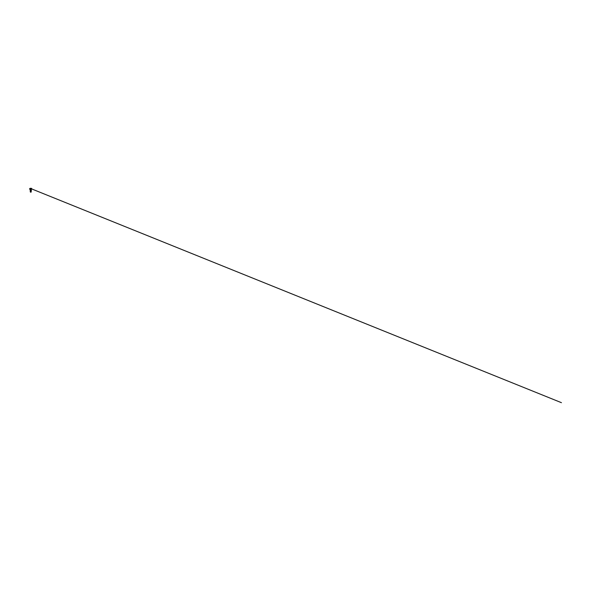 <?xml version="1.0" encoding="UTF-8"?>
<svg xmlns="http://www.w3.org/2000/svg" width="591" height="591" viewBox="0 0 591 591"><rect width="100%" height="100%" fill="white"/><g stroke="black" fill="none" stroke-linecap="round" stroke-linejoin="round"><path stroke-width="0.89" d="M30.769 188.322L30.134 188.315L30.769 188.322M31.301 188.344L30.643 188.352M31.286 188.854L30.267 188.854M30.769 188.869L29.565 188.869L30.769 188.869M31.175 190.176L30.355 190.435L31.183 190.708L30.355 190.982L31.183 191.255L30.355 191.514L31.16 191.757L30.414 192.009L30.806 192.141A2.43 2.43 0 0 0 30.769 192.134L31.16 191.757L30.437 192.149L31.101 191.698L30.518 191.477L31.109 191.129L30.422 190.856L31.109 190.583L30.422 190.309L31.109 190.036L30.4 189.615M30.769 189.113L29.565 189.113L30.769 189.113M30.4 189.408L30.769 189.415M30.207 191.462L31.234 191.743L30.762 192.149L31.101 191.698L30.429 191.558M30.762 192.149L30.769 191.262L30.769 192.149A2.43 2.43 0 0 0 30.459 192.149M31.138 189.548L30.355 189.888L31.109 190.583M30.769 191.388L30.355 191.514L31.16 191.757L30.739 192.149L31.16 191.757L30.237 191.44L31.234 191.743L30.739 192.141M31.183 191.255L31.101 192.149M31.094 191.307L31.183 190.708M30.444 191.041L31.375 190.649M30.422 190.856L30.156 190.376L31.109 190.021M30.422 190.309L30.185 189.837L31.205 189.519M30.23 190.967L31.375 190.657M30.355 190.457L31.375 190.11L31.183 189.6M30.355 189.91L31.286 189.563M31.301 188.832L30.872 188.861M30.769 189.09L29.55 189.09L30.769 189.09M30.769 189.29L30.34 189.29L30.769 189.29M30.134 188.315L30.134 188.322A1.145 1.145 0 0 0 29.705 188.854L29.683 188.869M31.833 188.854L31.848 188.869A1.145 1.145 0 0 0 31.397 188.315L31.397 188.322M31.16 189.526L31.375 189.113M30.437 192.001L30.348 191.514M30.429 191.41L30.355 190.982M30.348 188.381L561.45 402.685L30.267 188.352"/></g></svg>
